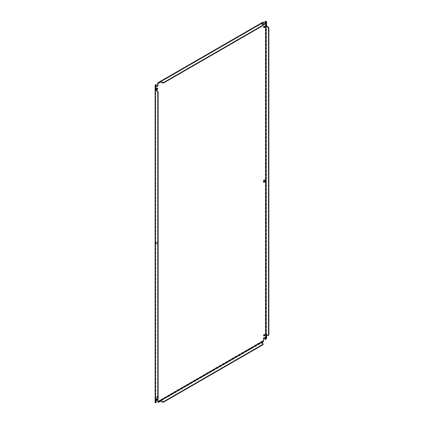 <?xml version="1.0" encoding="UTF-8"?>
<svg xmlns="http://www.w3.org/2000/svg" width="424" height="424" viewBox="0 0 424 424"><rect width="100%" height="100%" fill="white"/><g stroke="black" fill="none" stroke-linecap="round" stroke-linejoin="round"><path stroke-width="0.32" stroke-dasharray="2.12 1.59" d="M264.507 334.605A0.784 0.451 120 0 0 264.364 334.414A0.784 0.451 120 0 0 263.972 334.457A0.784 0.451 120 0 0 263.463 335.146A0.784 0.451 120 0 0 263.58 335.776A0.784 0.451 120 0 0 263.818 335.797M156.737 397.648A0.784 0.451 120 0 0 157.251 396.954A0.784 0.451 120 0 0 157.129 396.329A0.784 0.451 120 0 0 156.737 396.366A0.784 0.451 120 0 0 156.228 397.055A0.784 0.451 120 0 0 156.345 397.686A0.784 0.451 120 0 0 156.737 397.648M157.113 396.583A0.784 0.451 -60 0 1 157.505 396.546A0.784 0.451 -60 0 1 157.627 397.171A0.784 0.451 -60 0 1 157.113 397.86A0.784 0.451 -60 0 1 156.721 397.903A0.784 0.451 -60 0 1 156.599 397.272A0.784 0.451 -60 0 1 157.113 396.583M264.507 26.33A0.784 0.451 120 0 0 264.364 26.14A0.784 0.451 120 0 0 263.972 26.177A0.784 0.451 120 0 0 263.463 26.866A0.784 0.451 120 0 0 263.58 27.496A0.784 0.451 120 0 0 263.818 27.523M157.272 88.24A0.784 0.451 120 0 0 157.129 88.049A0.784 0.451 120 0 0 156.737 88.086A0.784 0.451 120 0 0 156.228 88.78A0.784 0.451 120 0 0 156.345 89.406A0.784 0.451 120 0 0 156.583 89.432M157.505 399.525A1.219 0.705 120 0 0 157.346 399.366A1.219 0.705 120 0 0 156.737 399.424A1.219 0.705 120 0 0 155.873 400.919L155.873 402.259L156.249 402.477M264.74 337.615A1.219 0.705 120 0 0 264.581 337.456A1.219 0.705 120 0 0 263.972 337.515A1.219 0.705 120 0 0 263.108 339.009L263.108 340.594A0.795 0.461 -120 0 0 263.129 340.764L263.49 340.864M264.74 180.057A1.219 0.705 120 0 0 264.581 179.898A1.219 0.705 120 0 0 263.972 179.962A1.219 0.705 120 0 0 263.177 181.037A1.219 0.705 120 0 0 263.362 182.013A1.219 0.705 120 0 0 263.58 182.071M156.737 243.864A1.219 0.705 120 0 0 157.537 242.788A1.219 0.705 120 0 0 157.346 241.812A1.219 0.705 120 0 0 156.737 241.871A1.219 0.705 120 0 0 155.942 242.947A1.219 0.705 120 0 0 156.127 243.922A1.219 0.705 120 0 0 156.737 243.864M157.113 242.088A1.219 0.705 -60 0 1 157.723 242.024A1.219 0.705 -60 0 1 157.908 243.005A1.219 0.705 -60 0 1 157.113 244.081A1.219 0.705 -60 0 1 156.504 244.139A1.219 0.705 -60 0 1 156.318 243.164A1.219 0.705 -60 0 1 157.113 242.088M155.873 402.259L155.364 402.556A0.795 0.461 0 0 0 155.248 402.641L155.64 402.604M155.852 402.482L155.741 89.48M155.741 398.692L155.741 89.385L155.364 89.602M155.741 402.546L155.852 398.327L155.476 398.539M155.873 84.471L155.873 85.812A1.219 0.705 120 0 0 156.127 86.369A1.219 0.705 120 0 0 156.345 86.427M160.283 82.113L263.293 22.642L263.129 22.165A0.795 0.461 -120 0 0 263.108 22.313L263.108 23.898A1.219 0.705 120 0 0 263.362 24.46A1.219 0.705 120 0 0 263.58 24.513M261.094 23.299L261.195 23.839L263.293 22.769M160.097 81.609L160.198 82.15L160.643 81.906L261.544 23.654M263.293 22.525L263.129 22.165M265.774 339.248L265.498 338.988A0.795 0.461 0 0 0 265.344 339.057L264.836 339.354M158.136 399.074L157.643 399.36L155.852 398.327M155.364 398.507L155.741 398.29L155.211 398.481M155.852 89.416L155.211 89.575M263.071 24.534L263.071 24.963L261.279 23.93L261.195 23.421M263.071 24.963L263.071 25.535M160.283 82.24L160.198 81.731M265.498 338.988L266.585 338.553M266.097 334.578L266.473 334.361L266.473 338.617M268.869 335.14L268.376 335.426L266.473 334.361L266.473 334.875M266.097 25.668L266.473 25.451L266.473 334.361M266.585 25.488L266.473 25.965M263.293 341.357L263.129 340.764M263.293 341.919L160.643 401.056L160.198 401.311L160.198 400.881M160.643 401.056L160.283 401.39M261.64 342.746L261.195 343L261.195 342.571M157.267 399.578L157.643 399.36M268.376 335.426L268 335.644M261.195 343L263.071 344.113L263.071 343.684M263.071 344.113L263.071 344.686M155.873 400.919L156.249 401.136M263.108 339.009L263.484 339.226M155.873 85.812L156.249 86.03M263.108 23.898L263.484 24.115M157.601 401.507L263.108 340.594M155.364 84.768L155.364 402.556M263.108 22.313L157.601 83.231M265.344 339.057L265.344 21.269M160.198 401.311L158.549 402.265M266.473 21.709L266.473 25.451M261.279 23.93L261.279 23.5M266.208 334.61L266.585 334.393M261.279 342.65L261.279 343.08M264.74 334.631L264.364 334.414M157.505 396.546L157.129 396.329M264.74 26.357L264.364 26.14M157.505 88.266L157.129 88.049M264.958 180.115L264.581 179.898M157.723 242.024L157.346 241.812M263.956 335.988L263.58 335.776M156.721 397.903L156.345 397.686M263.956 27.714L263.58 27.496M156.721 89.623L156.345 89.406M157.346 399.366L157.723 399.583M155.661 85.272L155.661 402.699M156.127 86.369L156.504 86.586M263.384 22.499L158.189 83.231M263.362 24.46L263.739 24.671M264.581 337.456L264.958 337.668M263.739 182.23L263.362 182.013M156.504 244.139L156.127 243.922"/><path stroke-width="0.64" d="M263.818 335.797A0.784 0.451 120 0 0 263.972 335.734A0.784 0.451 120 0 0 264.507 334.605M264.348 334.674A0.784 0.451 -60 0 1 264.74 334.631A0.784 0.451 -60 0 1 264.862 335.262A0.784 0.451 -60 0 1 264.348 335.951A0.784 0.451 -60 0 1 263.956 335.988A0.784 0.451 -60 0 1 263.834 335.363A0.784 0.451 -60 0 1 264.348 334.674M263.818 27.523A0.784 0.451 120 0 0 263.972 27.454A0.784 0.451 120 0 0 264.507 26.33M264.348 26.394A0.784 0.451 -60 0 1 264.74 26.357A0.784 0.451 -60 0 1 264.862 26.982A0.784 0.451 -60 0 1 264.348 27.671A0.784 0.451 -60 0 1 263.956 27.714A0.784 0.451 -60 0 1 263.834 27.083A0.784 0.451 -60 0 1 264.348 26.394M156.583 89.432A0.784 0.451 120 0 0 156.737 89.369A0.784 0.451 120 0 0 157.272 88.24M157.113 88.303A0.784 0.451 -60 0 1 157.505 88.266A0.784 0.451 -60 0 1 157.627 88.892A0.784 0.451 -60 0 1 157.113 89.586A0.784 0.451 -60 0 1 156.721 89.623A0.784 0.451 -60 0 1 156.599 88.998A0.784 0.451 -60 0 1 157.113 88.303M155.248 402.641L156.249 402.477L156.249 401.136A1.219 0.705 -60 0 1 157.113 399.641A1.219 0.705 -60 0 1 157.262 399.572M263.49 340.864L263.484 339.226A1.219 0.705 -60 0 1 264.348 337.732A1.219 0.705 -60 0 1 264.958 337.668A1.219 0.705 -60 0 1 265.212 338.23L265.212 339.566L265.721 339.274L265.721 21.486L265.212 21.778L265.212 23.119A1.219 0.705 -60 0 1 264.677 24.348A1.219 0.705 -60 0 1 263.739 24.671A1.219 0.705 -60 0 1 263.484 24.115L263.484 22.53M263.58 182.071A1.219 0.705 120 0 0 263.972 181.954A1.219 0.705 120 0 0 264.74 180.057M264.348 180.173A1.219 0.705 -60 0 1 264.958 180.115A1.219 0.705 -60 0 1 265.143 181.096A1.219 0.705 -60 0 1 264.348 182.166A1.219 0.705 -60 0 1 263.739 182.23A1.219 0.705 -60 0 1 263.553 181.249A1.219 0.705 -60 0 1 264.348 180.173M157.293 399.562A1.219 0.705 -60 0 1 157.723 399.583A1.219 0.705 -60 0 1 157.977 400.139L157.982 401.782L157.617 401.676A0.795 0.461 60 0 1 157.601 401.507L157.601 399.922A1.219 0.705 120 0 0 157.505 399.525M156.345 86.427A1.219 0.705 120 0 0 157.601 84.816L157.601 83.231A0.795 0.461 60 0 1 157.617 83.083L157.982 83.395L157.977 85.033A1.219 0.705 -60 0 1 157.442 86.258A1.219 0.705 -60 0 1 156.504 86.586A1.219 0.705 -60 0 1 156.249 86.03L156.249 84.689L155.741 84.98L155.741 85.643L155.741 84.98M155.741 85.643L155.476 86.051L155.698 85.012L155.248 84.853A0.795 0.461 180 0 1 155.364 84.768L156.249 84.689M155.741 398.692L155.741 398.29M261.195 23.855L261.544 23.654M263.293 22.642L263.23 22.228M263.118 22.037L157.924 82.775L158.549 82.685L157.977 83.443M263.58 24.513A1.219 0.705 120 0 0 264.836 22.901L264.836 21.566L265.212 21.778M264.836 21.566L265.344 21.269A0.795 0.461 180 0 1 265.498 21.2L265.721 21.486M265.498 21.2L266.473 21.709L266.097 21.926L266.097 25.668L266.208 22.117L265.784 21.476M266.473 338.617L266.097 338.834L266.097 334.578L268 335.644L268.493 335.358L268.493 28.164L268 27.311L266.097 26.182L266.097 25.668L266.097 338.834L265.721 339.274M266.097 338.834L265.774 339.248M264.74 337.615A1.219 0.705 120 0 1 264.836 338.013L264.836 339.354L265.212 339.566M157.617 401.676L158.549 402.265L158.549 401.83L160.643 400.622L162.572 401.703L163.558 401.703L263.071 344.251L263.071 343.684L261.195 342.571L263.293 341.357L158.549 401.83L157.982 401.782M155.852 398.899L155.364 399.021L155.364 402.763L155.852 402.482L155.852 398.899L155.364 399.021L155.364 398.507L157.267 399.578L157.76 399.291L157.76 92.098L157.267 91.245L157.643 91.028L155.741 89.899L155.364 90.116L155.364 89.602L155.852 89.416L155.852 85.834M157.267 91.245L155.364 90.116L155.131 85.272L155.131 402.699M157.643 91.028L158.136 91.881L158.136 399.074L157.76 399.291M155.364 399.021L155.364 90.116M263.071 25.101L263.071 25.535L163.558 82.987L162.572 82.987L160.643 81.906L160.643 81.472L158.549 82.685L158.767 83.115L160.283 82.24L160.198 81.731L160.643 81.472L162.572 82.553L163.558 82.553L263.071 25.101L263.071 24.534L261.195 23.421L261.64 23.161L261.778 23.643L263.293 22.769L263.129 22.165M160.643 81.472L261.64 23.161L261.778 23.643M266.473 334.361L266.097 335.093M266.473 25.451L266.097 26.182M160.643 400.622L160.198 401.311M261.64 342.311L261.195 343M158.767 401.83L158.549 402.265M157.76 92.098L158.136 91.881M155.476 402.699L155.476 399.116M155.476 89.634L155.476 86.051M162.572 82.553L162.572 82.987M163.558 82.553L163.558 82.987M158.767 82.685L160.283 81.805M261.778 23.214L263.293 22.34M266.473 21.709L266.208 22.117M266.208 338.765L266.585 338.553L266.585 334.965L266.208 335.183M266.473 25.965L268.376 27.094L268 27.311M268.376 27.094L268.869 27.947L268.493 28.164M268.869 27.947L268.869 335.14L268.493 335.358M266.208 25.705L266.585 25.488L266.585 21.905M261.778 342.359L261.778 342.793L263.293 341.919L263.325 341.267M160.283 400.956L160.283 401.39L158.767 402.265M263.071 344.251L263.071 344.686L163.558 402.138L162.572 402.138L160.643 401.056M163.558 402.138L163.558 401.703M162.572 402.138L162.572 401.703M157.977 401.724L263.484 340.811M157.601 399.922L157.977 400.139M157.601 84.816L157.977 85.033M264.836 22.901L265.212 23.119M264.836 338.013L265.212 338.23M261.64 23.161L263.293 22.207M155.852 89.994L155.476 90.206M160.781 81.954L160.781 81.519M266.208 26.277L266.585 26.06M160.781 400.669L160.781 401.104"/></g></svg>
